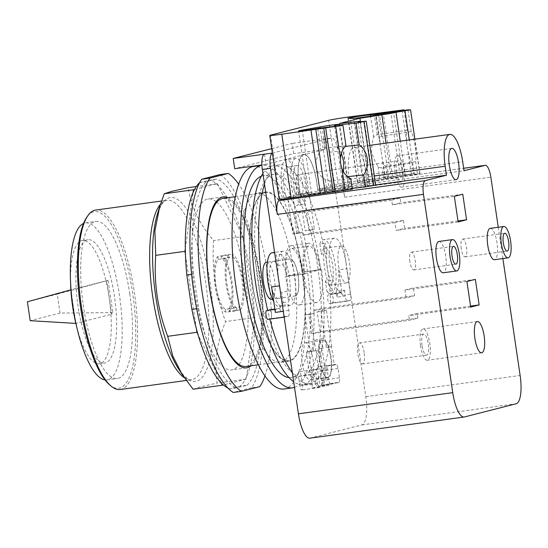 <?xml version="1.0" encoding="UTF-8"?>
<svg xmlns="http://www.w3.org/2000/svg" width="548" height="548" viewBox="0 0 548 548"><rect width="100%" height="100%" fill="white"/><g stroke="black" fill="none" stroke-linecap="round" stroke-linejoin="round"><path stroke-width="0.41" stroke-dasharray="2.74 2.06" d="M112.82 312.613L60.04 313.066L57.252 294.173L108.059 280.412L112.82 312.613L111.634 314.264L106.675 280.686L108.059 280.412M60.04 313.066L30.188 320.683M27.4 301.784L57.252 294.173M70.555 281.857A62.26 18.714 82.2 0 1 82.453 240.442A62.26 18.714 82.2 0 1 105.983 280.857A62.26 18.714 -97.8 0 1 109.155 297.475A62.26 18.714 -97.8 0 1 110.943 314.436L75.843 323.395L70.884 289.817L106.675 280.686M76.768 327.129A62.26 18.714 82.2 0 0 99.373 363.81A62.26 18.714 82.2 0 0 110.943 314.436L111.634 314.264M114.505 296.742A62.26 18.714 82.2 0 0 87.796 239.709A62.26 18.714 82.2 0 0 78.022 306.044A62.26 18.714 82.2 0 0 104.723 363.077A62.26 18.714 82.2 0 0 114.505 296.742M105.004 379.894A79.241 23.817 82.2 0 0 107.031 379.901A79.241 23.817 82.2 0 0 119.478 295.468A79.241 23.817 82.2 0 0 85.495 222.885A79.241 23.817 82.2 0 0 83.543 223.433M129.801 294.057A79.241 23.817 82.2 0 0 95.818 221.467A79.241 23.817 82.2 0 0 83.365 305.9A79.241 23.817 82.2 0 0 117.354 378.483A79.241 23.817 82.2 0 0 129.801 294.057M109.71 384.922A89.125 26.79 82.2 0 0 119.594 388.1A89.125 26.79 82.2 0 0 132.698 293.317A89.125 26.79 82.2 0 0 93.571 211.857A89.125 26.79 82.2 0 0 86.728 217.323M120.252 389.512A90.564 27.222 82.2 0 0 121.163 389.333A90.564 27.222 82.2 0 0 134.698 294.557A90.564 27.222 82.2 0 0 95.64 210.069M193.101 389.231L200.657 386.785L217.09 383.114C213.973 363.406 216.809 342.877 225.605 321.539C215.659 295.365 211.679 268.383 213.651 240.579C199.219 223.755 190.745 206.11 188.231 187.656M185.313 248.662L193.081 192.451M194.499 189.498L217.446 183.649L196.259 186.553M217.446 183.649L242.86 236.572L213.651 240.579M242.86 236.572L254.82 317.532L225.605 321.539M254.82 317.532L246.305 379.106L217.09 383.114M246.305 379.106L223.365 384.956M221.207 382.915L198.006 334.616M196.376 328.773L185.464 254.875M199.664 182.655L209.754 180.08L216.542 179.148L206.363 181.744A105.668 31.763 82.2 0 0 193.602 274.123L198.671 308.469L196.657 308.75M240.188 386.196L230.009 388.792L236.805 387.861L246.984 385.265L240.188 386.196A105.668 31.763 82.2 0 0 245.264 379.374A105.668 31.763 -97.8 0 0 246.682 376.421A105.668 31.763 82.2 0 0 254.45 320.217A105.668 31.763 -97.8 0 0 254.299 313.997A105.668 31.763 82.2 0 0 243.387 240.099A105.668 31.763 -97.8 0 0 241.757 234.263A105.668 31.763 82.2 0 0 218.556 185.957A105.668 31.763 -97.8 0 0 216.398 183.916A105.668 31.763 82.2 0 0 209.754 180.08M227.906 387.998A105.668 31.763 82.2 0 0 230.009 388.792M191.601 274.397L193.602 274.123M206.363 181.744L199.657 182.662M246.984 385.265A105.668 31.763 82.2 0 0 257.635 275.61A105.668 31.763 82.2 0 0 216.542 179.148M198.671 308.469A105.668 31.763 82.2 0 0 236.805 387.861M259.779 386.648L251.628 387.765A112.319 33.764 82.2 0 0 259.581 275.11A112.319 33.764 82.2 0 0 220.145 174.545M251.628 387.765L233.201 392.471M264.958 375.928A112.319 33.764 82.2 0 0 238.654 184.183M227.968 197.712A86.262 25.927 -97.8 0 1 260.512 278.864A86.262 25.927 -97.8 0 1 251.025 365.783M216.138 201.643A86.262 25.927 82.2 0 0 208.158 198.979A86.262 25.927 82.2 0 0 207.288 199.143A86.262 25.927 82.2 0 0 194.396 289.426A86.262 25.927 82.2 0 0 231.605 369.9A86.262 25.927 82.2 0 0 232.475 369.729A86.262 25.927 82.2 0 0 238.565 365.18M239.086 364.454A86.262 25.927 82.2 0 0 245.573 280.912A86.262 25.927 82.2 0 0 216.837 202.205M364.132 352.611A10.638 3.199 82.2 0 0 359.563 342.863A10.638 3.199 82.2 0 0 357.892 354.2A10.638 3.199 82.2 0 0 362.461 363.94A10.638 3.199 82.2 0 0 364.132 352.611M461.217 248.621A8.987 2.699 -97.8 0 1 462.628 239.044A8.987 2.699 -97.8 0 1 466.485 247.278A8.987 2.699 -97.8 0 1 465.074 256.848A8.987 2.699 -97.8 0 1 461.217 248.621M409.918 261.711A8.987 2.699 -97.8 0 1 411.329 252.135A8.987 2.699 -97.8 0 1 415.179 260.369A8.987 2.699 -97.8 0 1 413.767 269.938A8.987 2.699 -97.8 0 1 409.918 261.711M345.966 145.768L325.217 148.076L320.97 150.638C317.408 155.05 315.723 160.29 315.922 166.359C317.491 172.264 320.607 176.73 325.272 179.751L330.074 180.991L350.83 178.675M347.542 176.689L342.911 177.21L341.973 176.655L343.514 171.894M341.377 153.282L337.719 147.864L338.479 147.207L345.254 146.453M381.244 151.892L383.045 164.681L385.84 166.256L415.644 161.633A18.331 3.966 -98.8 0 0 415.185 146.631A18.331 3.966 -98.8 0 0 411.212 131.63L381.408 136.253L379.216 138.774L381.244 151.892M407.13 146.638L408.068 151.686A18.331 3.966 -98.8 0 0 411.925 163.092L382.12 167.709C380.024 167.955 378.654 167.483 378.01 166.297C375.51 162.722 373.387 158.002 371.633 152.145C371.619 146.028 372.311 141.042 373.715 137.178C374.003 135.972 375.181 135.178 377.264 134.801L407.068 130.177A18.331 3.966 -98.8 0 0 406.582 141.583L407.13 146.638M411.212 131.63L407.993 109.812M404.15 110.408L407.068 130.177M422.056 345.398A10.638 3.199 -97.8 0 1 423.727 334.061A10.638 3.199 -97.8 0 1 428.289 343.808A10.638 3.199 -97.8 0 1 426.618 355.145A10.638 3.199 -97.8 0 1 422.056 345.398M396.492 172.257A10.638 3.199 -97.8 0 1 398.163 160.92A10.638 3.199 -97.8 0 1 402.725 170.668A10.638 3.199 -97.8 0 1 401.054 182.005A10.638 3.199 -97.8 0 1 396.492 172.257M302.736 184.381A10.638 3.199 82.2 0 0 298.174 174.634A10.638 3.199 82.2 0 0 296.502 185.971A10.638 3.199 82.2 0 0 301.064 195.718A10.638 3.199 82.2 0 0 302.736 184.381M352.261 188.368L344.856 189.039A11.501 0.377 -8.4 0 0 348.507 188.217A11.501 0.377 -8.4 0 0 341.664 188.882A11.501 0.377 -8.4 0 0 329.403 190.759L311.654 193.924A11.501 0.377 -8.4 0 0 308.003 194.746A11.501 0.377 -8.4 0 0 314.853 194.081A11.501 0.377 -8.4 0 0 327.108 192.204L352.385 189.231M411.925 163.092L413.487 173.641L379.853 178.751A11.501 0.377 -8.4 0 0 367.461 180.285A11.501 0.377 -8.4 0 0 357.378 182.148A11.501 0.377 -8.4 0 0 357.659 182.189L363.002 182.189A11.501 0.377 -8.4 0 0 375.394 180.655A11.501 0.377 -8.4 0 0 385.477 178.785A11.501 0.377 -8.4 0 0 385.196 178.744L417.412 173.641L419.98 173.668L405.424 176.114A17.255 0.562 171.6 0 1 391.293 178.696L367.941 182.457L366.831 174.922A29.907 8.987 82.2 0 0 354.008 147.535A29.907 8.987 82.2 0 0 349.309 179.395L350.419 186.93L348.987 187.293L364.249 185.594A17.255 0.562 171.6 0 1 369.462 185.231A17.255 0.562 171.6 0 1 367.482 185.793L375.654 184.977M367.482 185.793L358.056 121.964M364.249 185.594L354.823 121.772M348.987 187.293L339.561 123.471M369.379 182.094L360.461 121.697M391.293 178.696L386.045 143.138M405.424 176.114L400.266 141.185M417.412 173.641L415.644 161.633M350.419 186.93L300.263 193.807L299.146 186.272A29.907 8.987 -97.8 0 1 303.845 154.413A29.907 8.987 -97.8 0 1 316.669 181.806L317.785 189.341L338.089 184.162A17.255 0.562 171.6 0 1 359.44 180.635L413.487 173.641M279.192 199.273A17.255 0.562 171.6 0 1 279.959 198.986L300.263 193.807M225.557 309.312L225.988 312.216L236.983 310.709L236.551 307.805L225.557 309.312A25.879 7.782 82.2 0 1 215.981 285.864A25.879 7.782 82.2 0 1 218.193 259.416L229.187 257.909L228.756 254.998L217.762 256.505A28.756 8.645 82.2 0 0 215.138 286.083A28.756 8.645 82.2 0 0 225.988 312.216M217.762 256.505L218.193 259.416M228.927 308.449L239.921 306.942L240.353 309.853L229.359 311.36L228.927 308.449A25.879 7.782 82.2 0 0 231.146 282.001A25.879 7.782 82.2 0 0 221.563 258.553L221.132 255.649L232.126 254.142L232.551 257.046L221.563 258.553M229.359 311.36A28.756 8.645 82.2 0 0 231.982 281.782A28.756 8.645 82.2 0 0 221.132 255.649M338.561 265.78A18.687 5.617 82.2 0 0 346.576 282.898A18.687 5.617 82.2 0 0 349.508 262.985A18.687 5.617 82.2 0 0 341.493 245.867A18.687 5.617 82.2 0 0 338.561 265.78M293.831 186.656A19.769 5.939 82.2 0 0 302.311 204.76A19.769 5.939 82.2 0 0 305.414 183.696A19.769 5.939 82.2 0 0 296.934 165.592A19.769 5.939 82.2 0 0 293.831 186.656M420.542 345.781A15.817 4.754 -97.8 0 1 423.022 328.937A15.817 4.754 -97.8 0 1 429.803 343.418A15.817 4.754 -97.8 0 1 427.324 360.269A15.817 4.754 -97.8 0 1 420.542 345.781M394.971 172.647A15.817 4.754 -97.8 0 1 397.458 155.796A15.817 4.754 -97.8 0 1 404.239 170.284A15.817 4.754 -97.8 0 1 401.753 187.128A15.817 4.754 -97.8 0 1 394.971 172.647M317.785 189.341L367.941 182.457M236.551 307.805A25.879 7.782 -97.8 0 1 226.968 284.357A25.879 7.782 -97.8 0 1 229.187 257.909M228.756 254.998A28.756 8.645 82.2 0 0 226.125 284.576A28.756 8.645 82.2 0 0 236.983 310.709M232.551 257.046A25.879 7.782 -97.8 0 1 242.134 280.487A25.879 7.782 -97.8 0 1 239.921 306.942M240.353 309.853A28.756 8.645 82.2 0 0 242.976 280.275A28.756 8.645 82.2 0 0 232.126 254.142M325.368 280.994A18.687 5.617 82.2 0 0 329.732 285.207A18.687 5.617 82.2 0 0 332.663 265.294A18.687 5.617 82.2 0 0 324.649 248.176A18.687 5.617 82.2 0 0 321.429 254.327L319.888 243.874L325.32 243.127A27.318 8.213 82.2 0 0 324.622 267.986A27.318 8.213 82.2 0 0 332.348 290.7L326.909 291.447L325.368 280.994L330.8 280.247A18.687 5.617 -97.8 0 1 327.149 267.342A18.687 5.617 -97.8 0 1 326.861 253.58L321.429 254.327M284.022 198.047A27.03 8.124 -97.8 0 1 282.056 188.519A27.03 8.124 -97.8 0 1 286.303 159.721A27.03 8.124 -97.8 0 1 297.893 184.477A27.03 8.124 -97.8 0 1 298.79 194.28L296.441 194.883A19.769 5.939 82.2 0 0 295.769 185.025A19.769 5.939 82.2 0 0 287.289 166.914A19.769 5.939 82.2 0 0 284.186 187.978A19.769 5.939 82.2 0 0 286.371 197.451L290.584 196.876L286.371 197.451M296.441 194.883L300.647 194.307A19.769 5.939 -97.8 0 1 296.872 205.507A19.769 5.939 -97.8 0 1 290.584 196.876M490.234 228.365A15.817 4.754 -97.8 0 1 497.015 242.853A15.817 4.754 -97.8 0 1 494.529 259.704M438.927 241.456A15.817 4.754 -97.8 0 1 445.709 255.943A15.817 4.754 -97.8 0 1 443.222 272.794M375.647 184.923L300.331 195.252L299.009 186.293A29.907 8.987 -97.8 0 1 303.708 154.433A29.907 8.987 -97.8 0 1 316.532 181.826L317.854 190.779L464.026 170.729M300.331 195.252L287.419 198.54M272.377 153.132A14.378 4.322 -97.8 0 1 272.596 153.056L331.567 138.014A14.378 4.322 -97.8 0 1 331.718 137.986A14.378 4.322 -97.8 0 1 337.883 151.152L344.685 197.212A12.94 3.891 82.2 0 0 339.13 185.361A12.94 3.891 82.2 0 0 339 185.382L317.854 190.779M246.079 366.461A84.824 25.496 82.2 0 0 246.936 366.297A84.824 25.496 82.2 0 0 259.615 277.521A84.824 25.496 82.2 0 0 223.029 198.39M466.923 281.508L404.979 290.002L406.13 297.817L414.555 295.673L322.183 308.339L313.757 310.49L314.175 313.333L308.743 314.079L311.641 333.698L409.452 320.279L417.871 318.135L320.066 331.547L311.641 333.698M404.979 290.002L413.404 287.851L414.555 295.673M417.871 318.135L417.179 313.442L408.753 315.586L409.452 320.279M470.705 307.092L408.753 315.586M470.561 306.12L417.179 313.442M475.349 279.357L413.404 287.851M326.861 253.58L325.32 243.127M319.888 243.874A27.318 8.213 -97.8 0 1 323.478 239.627A27.318 8.213 -97.8 0 1 335.191 264.65A27.318 8.213 -97.8 0 1 330.903 293.755A27.318 8.213 -97.8 0 1 326.909 291.447M332.348 290.7L330.8 280.247M300.647 194.307L302.996 193.704L298.79 194.28M392.402 204.856L400.828 202.705L400.136 198.013L391.71 200.164L392.402 204.856L454.354 196.355M400.136 198.013L302.325 211.432L293.899 213.576L296.776 233.051L292.988 234.023L287.611 197.629L293.666 196.725L287.611 197.629M391.71 200.164L293.899 213.576M403.451 220.474L404.609 228.29L396.183 230.441L395.026 222.625L403.451 220.474L311.079 233.147L310.634 230.16L314.429 229.194L309.051 192.8L302.996 193.704L303.619 193.547L308.99 229.934L305.202 230.907L302.325 211.432M458.128 221.947L396.183 230.441M457.984 220.967L404.609 228.29M462.772 194.211L400.828 202.705M498.255 227.269L502.872 258.56M271.712 148.638L292.173 143.418L293.687 153.652L234.715 168.695M309.826 438.188A26.599 7.994 82.2 0 0 310.093 438.133L361.906 424.912A26.599 7.994 82.2 0 0 365.811 396.629L329.732 152.269A14.378 4.322 82.2 0 0 323.567 139.103A14.378 4.322 82.2 0 0 323.416 139.13L292.173 143.418M323.361 348.11L319.148 348.686L323.361 348.11A19.769 5.939 -97.8 0 0 317.066 339.479A19.769 5.939 -97.8 0 0 313.292 350.679L310.326 351.439L304.948 315.045L308.743 314.079M320.066 331.547L317.169 311.928L320.957 310.963L326.334 347.357L325.711 347.514L331.766 346.61L326.334 347.357M314.175 313.333L310.387 314.299L315.758 350.693L316.381 350.535L306.736 351.857L313.292 350.679M321.498 348.09A27.03 8.124 -97.8 0 1 323.464 357.618A27.03 8.124 -97.8 0 1 319.217 386.415A27.03 8.124 -97.8 0 1 307.627 361.659A27.03 8.124 -97.8 0 1 306.736 351.857M309.086 351.254A19.769 5.939 82.2 0 0 309.75 361.118A19.769 5.939 82.2 0 0 318.23 379.223A19.769 5.939 82.2 0 0 321.334 358.159A19.769 5.939 82.2 0 0 319.148 348.686M264.889 192.697A84.824 25.496 82.2 0 0 252.217 281.466A84.824 25.496 82.2 0 0 288.803 360.605A84.824 25.496 82.2 0 0 289.659 360.433A84.824 25.496 82.2 0 0 302.338 271.664A84.824 25.496 82.2 0 0 265.753 192.526A84.824 25.496 82.2 0 0 264.889 192.697M406.13 297.817L313.757 310.49M317.169 311.928L322.601 311.182L322.183 308.339M331.766 346.61L326.389 310.216L322.601 311.182M326.389 310.216L320.957 310.963M316.381 350.535A27.03 8.124 82.2 0 0 317.271 360.337A27.03 8.124 82.2 0 0 318.977 368.9L310.826 370.016A27.03 8.124 82.2 0 0 319.792 386.169L327.944 385.052A27.03 8.124 82.2 0 0 328.862 385.093A27.03 8.124 82.2 0 0 330.245 384.463L322.094 385.58A27.03 8.124 82.2 0 0 325.807 366.194L333.958 365.078A27.03 8.124 82.2 0 0 333.109 356.296A27.03 8.124 82.2 0 0 331.143 346.768M315.758 350.693L310.326 351.439M310.387 314.299L304.948 315.045M346.062 263.163A27.318 8.213 82.2 0 0 334.349 238.14A27.318 8.213 82.2 0 0 330.054 267.246A27.318 8.213 82.2 0 0 341.767 292.262A27.318 8.213 82.2 0 0 344.404 290.125L336.253 291.241A27.318 8.213 82.2 0 0 338.554 269.835L346.706 268.719A27.318 8.213 82.2 0 0 346.062 263.163M296.776 233.051L302.208 232.311L302.654 235.291L311.079 233.147M293.043 196.883L298.42 233.277L302.208 232.311M298.42 233.277L292.988 234.023M308.435 192.958A27.03 8.124 82.2 0 0 307.538 183.155A27.03 8.124 82.2 0 0 295.947 158.399A27.03 8.124 82.2 0 0 291.7 187.197A27.03 8.124 82.2 0 0 293.666 196.725M309.051 192.8L303.619 193.547M314.429 229.194L308.99 229.934M310.634 230.16L305.202 230.907M395.026 222.625L302.654 235.291M264.451 154.173L265.958 164.414L324.93 149.364L293.687 153.652M324.93 149.364L323.416 139.13L331.567 138.014M265.958 164.414L261.889 164.969M283.138 264.732A18.687 5.617 -97.8 0 1 286.796 277.637A18.687 5.617 -97.8 0 1 287.077 291.406L288.625 301.852A27.318 8.213 82.2 0 0 289.323 276.993A27.318 8.213 82.2 0 0 281.597 254.286L283.138 264.732L277.706 265.479A18.687 5.617 82.2 0 0 273.342 261.266A18.687 5.617 82.2 0 0 273.082 261.321L289.926 259.012A18.687 5.617 -97.8 0 1 290.043 258.992A18.687 5.617 -97.8 0 1 298.057 276.11A18.687 5.617 -97.8 0 1 295.386 295.968A18.687 5.617 82.2 0 0 298.208 276.076A18.687 5.617 82.2 0 0 290.193 258.957A18.687 5.617 82.2 0 0 289.926 259.012M281.597 254.286L276.165 255.026L277.706 265.479M271.582 286.919A27.318 8.213 82.2 0 0 279.809 305.64L287.96 304.524A27.318 8.213 82.2 0 0 290.467 305.352A27.318 8.213 82.2 0 0 294.756 276.247A27.318 8.213 82.2 0 0 283.042 251.231A27.318 8.213 82.2 0 0 278.747 280.329A27.318 8.213 82.2 0 0 279.733 285.803L279.521 285.83M272.171 252.717A27.318 8.213 -97.8 0 1 276.165 255.026M287.077 291.406L281.645 292.153L283.186 302.599A27.318 8.213 -97.8 0 1 279.596 306.846A27.318 8.213 -97.8 0 1 273.767 301.736M283.186 302.599L288.625 301.852M330.978 356.837A19.769 5.939 82.2 0 0 322.505 338.733A19.769 5.939 82.2 0 0 319.395 359.796A19.769 5.939 82.2 0 0 327.875 377.901A19.769 5.939 82.2 0 0 330.978 356.837M289.741 360.968A85.365 25.66 -97.8 0 1 288.878 361.139A85.365 25.66 -97.8 0 1 252.059 281.501A85.365 25.66 -97.8 0 1 264.814 192.163A85.365 25.66 -97.8 0 1 265.677 191.992A85.365 25.66 -97.8 0 1 302.496 271.63A85.365 25.66 -97.8 0 1 289.741 360.968M283.282 311.312L283.494 311.285A4.459 1.343 82.2 0 0 285.549 316.943A4.459 1.343 82.2 0 0 285.597 316.936L288.378 316.23A4.459 1.343 82.2 0 0 288.823 310.387L287.96 304.524M279.733 285.803L283.494 311.285M319.909 387.1L311.757 388.217A4.459 1.343 82.2 0 0 311.99 383.881L310.606 374.496A4.459 1.343 82.2 0 0 309.004 370.482L317.155 369.366A4.459 1.343 82.2 0 0 316.847 369.297A4.459 1.343 82.2 0 0 316.148 374.044L317.532 383.429A4.459 1.343 82.2 0 0 319.443 387.511A4.459 1.343 82.2 0 0 319.909 387.1L327.944 385.052M319.792 386.169L311.757 388.217M330.129 383.531L338.28 382.415A4.459 1.343 82.2 0 0 338.739 382.586A4.459 1.343 82.2 0 0 339.438 377.839L338.048 368.455A4.459 1.343 82.2 0 0 336.136 364.379A4.459 1.343 82.2 0 0 335.787 364.612L327.636 365.728A4.459 1.343 82.2 0 0 327.286 370.243L328.677 379.627A4.459 1.343 82.2 0 0 330.129 383.531L322.094 385.58M330.245 384.463L338.28 382.415M350.467 294.201L342.322 295.317A4.459 1.343 82.2 0 0 340.719 292.769A4.459 1.343 82.2 0 0 340.678 292.776L337.897 293.488A4.459 1.343 82.2 0 0 337.123 297.105L345.267 295.989A4.459 1.343 82.2 0 0 347.302 301.195A4.459 1.343 82.2 0 0 347.35 301.181L350.131 300.475A4.459 1.343 82.2 0 0 350.467 294.201L346.706 268.719M338.554 269.835L342.322 295.317M337.123 297.105L336.253 291.241M344.404 290.125L345.267 295.989M335.787 364.612L333.958 365.078M325.807 366.194L327.636 365.728M309.004 370.482L310.826 370.016M318.977 368.9L317.155 369.366M303.167 272.02L321.525 269.417A31.133 9.357 -97.8 0 1 316.634 302.592A31.133 9.357 -97.8 0 1 303.284 274.075L286.323 276.315A28.756 8.645 -97.8 0 1 290.837 245.682A28.756 8.645 -97.8 0 1 303.167 272.02L303.866 271.842A31.133 9.357 -97.8 0 1 298.975 305.01A31.133 9.357 -97.8 0 1 285.624 276.493L286.323 276.315M320.827 269.595A28.756 8.645 82.2 0 0 308.497 243.257A28.756 8.645 82.2 0 0 303.982 273.897M288.823 310.387L280.679 311.511A4.459 1.343 82.2 0 0 278.973 308.524A4.459 1.343 82.2 0 0 278.925 308.531L276.144 309.243A4.459 1.343 82.2 0 0 275.343 312.401M279.809 305.64L280.679 311.511M295.386 295.968L278.542 298.276A18.687 5.617 82.2 0 0 281.645 292.153M278.542 298.276A18.687 5.617 -97.8 0 1 278.274 298.338A18.687 5.617 -97.8 0 1 270.26 281.213A18.687 5.617 -97.8 0 1 273.082 261.321M322.532 340.342A18.687 5.617 -97.8 0 1 322.724 340.301A18.687 5.617 -97.8 0 1 330.786 357.741A18.687 5.617 -97.8 0 1 327.992 377.298A18.687 5.617 -97.8 0 1 327.8 377.339A18.687 5.617 -97.8 0 1 319.744 359.899A18.687 5.617 -97.8 0 1 322.532 340.342M256.32 193.328A85.365 25.66 82.2 0 0 243.565 282.665A85.365 25.66 82.2 0 0 280.384 362.303A85.365 25.66 82.2 0 0 281.247 362.132A85.365 25.66 82.2 0 0 294.009 272.794A85.365 25.66 82.2 0 0 257.19 193.156A85.365 25.66 82.2 0 0 256.32 193.328M292.317 372.524A110.374 33.181 -97.8 0 0 298.955 379.648L299.872 385.847A4.459 1.343 82.2 0 0 301.784 389.929A4.459 1.343 82.2 0 0 302.482 385.182L301.975 381.737A110.374 33.181 -97.8 0 1 298.955 379.648L298.489 376.469A4.459 1.343 -97.8 0 1 299.187 371.722A4.459 1.343 -97.8 0 1 301.099 375.805L301.975 381.737A110.374 33.181 -97.8 0 0 309.743 383.518L302.976 384.449A110.374 33.181 -97.8 0 1 293.673 381.696M309.743 383.518A110.374 33.181 -97.8 0 0 318.655 377.483L319.162 380.929A4.459 1.343 82.2 0 0 321.073 385.011A4.459 1.343 82.2 0 0 321.779 380.264L320.861 374.058A110.374 33.181 -97.8 0 1 318.655 377.483L317.778 371.544A4.459 1.343 -97.8 0 1 318.477 366.797A4.459 1.343 -97.8 0 1 320.388 370.88L320.861 374.058A110.374 33.181 -97.8 0 0 330.629 303.366L329.691 303.606A4.459 1.343 -97.8 0 1 329.643 303.613A4.459 1.343 -97.8 0 1 327.718 299.455A4.459 1.343 -97.8 0 1 328.389 294.79L330.143 294.345A110.374 33.181 -97.8 0 1 330.629 303.366L332.472 302.893A4.459 1.343 82.2 0 0 333.136 298.228A4.459 1.343 82.2 0 0 331.211 294.077A4.459 1.343 82.2 0 0 331.17 294.084L330.143 294.345A110.374 33.181 -97.8 0 0 327.081 265.917A110.374 33.181 -97.8 0 0 279.747 164.818L272.973 165.749A110.374 33.181 -97.8 0 1 320.313 266.849A110.374 33.181 -97.8 0 1 302.976 384.449M303.284 274.075L285.624 276.493M321.525 269.417L303.866 271.842M267.938 319.361L269.774 318.888A110.374 33.181 -97.8 0 1 267.657 310.284M269.506 309.826A4.459 1.343 -97.8 0 1 271.397 314.059A4.459 1.343 -97.8 0 1 270.719 318.648L269.774 318.888A110.374 33.181 -97.8 0 0 269.828 319.1M266.403 262.232A18.687 5.617 -97.8 0 1 274.418 279.357A18.687 5.617 -97.8 0 1 271.486 299.27M304.873 342.76A18.687 5.617 -97.8 0 1 305.065 342.726A18.687 5.617 -97.8 0 1 313.127 360.159A18.687 5.617 -97.8 0 1 310.332 379.723A18.687 5.617 -97.8 0 1 310.141 379.757A18.687 5.617 -97.8 0 1 302.078 362.324A18.687 5.617 -97.8 0 1 304.873 342.76M284.049 389.005A112.319 33.764 82.2 0 0 285.186 388.785A112.319 33.764 82.2 0 0 301.969 271.239A112.319 33.764 82.2 0 0 253.525 166.455M264.506 184.149A110.374 33.181 -97.8 0 1 279.747 164.818M294.509 387.368A112.319 33.764 82.2 0 0 310.257 268.65A112.319 33.764 82.2 0 0 262.013 165.291A112.319 33.764 82.2 0 0 261.91 165.304L262.013 165.291M262.924 173.435A110.374 33.181 -97.8 0 1 272.973 165.749M261.341 176.161A101.88 30.626 -97.8 0 1 263.43 175.627A101.88 30.626 -97.8 0 1 307.127 268.952A101.88 30.626 -97.8 0 1 291.125 377.504A101.88 30.626 -97.8 0 1 288.967 377.545M317.826 267.479A101.88 30.626 -97.8 0 1 301.818 376.038A101.88 30.626 -97.8 0 1 258.122 282.713A101.88 30.626 -97.8 0 1 274.13 174.161A101.88 30.626 -97.8 0 1 317.826 267.479M304.825 273.678L319.984 269.815A25.879 7.782 82.2 0 0 308.887 246.107A25.879 7.782 82.2 0 0 304.825 273.678L287.166 276.103L302.325 272.233A25.879 7.782 82.2 0 0 291.228 248.532A25.879 7.782 82.2 0 0 287.166 276.103M319.984 269.815L302.325 272.233M184.292 377.702A90.564 27.222 82.2 0 0 191.581 379.73A90.564 27.222 82.2 0 0 192.499 379.552A90.564 27.222 82.2 0 0 205.808 283.234A90.564 27.222 82.2 0 0 166.969 200.28A90.564 27.222 82.2 0 0 166.051 200.465A90.564 27.222 82.2 0 0 160.427 204.274M161.516 201.034L166.969 200.28C164.099 199.945 160.865 204.705 157.276 214.549A92.79 27.893 -97.8 0 1 169.373 197.76A92.79 27.893 -97.8 0 1 210.11 282.569A92.79 27.893 -97.8 0 1 196.472 381.25A92.79 27.893 -97.8 0 1 178.401 368.599C184.505 377.106 188.896 380.819 191.581 379.73L186.238 380.463M377.264 134.801L374.4 115.402M373.715 137.178L370.599 116.094M379.401 139.5L375.798 115.08M381.408 136.253L378.189 114.436M338.479 147.207L335.383 126.246M339.061 149.796L335.438 125.211M320.97 150.638L317.689 128.376M325.217 148.076L322.21 127.718M406.582 141.583L401.89 109.819M331.636 191.54L330.074 180.991M327.108 192.204L325.272 179.751M311.654 193.924L302.311 130.65M329.403 190.759L320.135 127.985M344.856 189.039L342.678 174.264M344.685 189.218L342.911 177.21M373.763 185.094L364.338 121.266M414.439 174.716L409.308 139.946M419.802 173.641L410.377 109.812M387.614 178.264L385.84 166.256M385.196 178.744L383.018 163.975M363.002 182.189L353.576 118.361M357.659 182.189L348.233 118.361M379.853 178.751L378.01 166.297M383.682 178.264L382.12 167.709M411.315 173.641L408.068 151.686M402.807 174.716L393.382 110.895M400.061 175.148L390.635 111.319M392.519 176.155L383.093 112.326M388.648 176.627L379.223 112.799M359.44 180.635L350.014 116.806M338.089 184.162L328.663 120.334M279.959 198.986L270.534 135.164M349.309 179.395L374.325 175.963M366.831 174.922L462.704 161.776M339 185.382L463.67 168.284L339.13 185.361M344.685 197.212L490.857 177.162M310.093 438.133L464.416 416.966M361.906 424.912L516.23 403.746M365.811 396.629L520.134 375.462M329.732 152.269L337.883 151.152M276.144 309.243L274.904 309.415M285.597 316.936L284.138 317.134M317.532 383.429L299.872 385.847M311.99 383.881L302.482 385.182M328.677 379.627L319.162 380.929M339.438 377.839L321.779 380.264M350.131 300.475L332.472 302.893M340.678 292.776L331.17 294.084M337.897 293.488L328.389 294.79M347.35 301.181L329.691 303.606M338.048 368.455L320.388 370.88M327.286 370.243L317.778 371.544M310.606 374.496L301.099 375.805M316.148 374.044L298.489 376.469M288.378 316.23L270.719 318.648M278.925 308.531L274.856 309.093M82.453 240.442L87.796 239.709M99.373 363.81L104.723 363.077M85.495 222.885L95.818 221.467M107.031 379.901L117.354 378.483M223.105 196.924L208.158 198.979M246.545 367.852L231.605 369.9M379.216 138.774L375.723 115.101M337.719 147.864L334.54 126.341M423.727 334.061L359.563 342.863M426.618 355.145L362.461 363.94M398.163 160.92L298.174 174.634M401.054 182.005L301.064 195.718M465.074 256.848L507.188 251.073M462.628 239.044L504.742 233.27M413.767 269.938L455.881 264.163M411.329 252.135L453.443 246.36M308.003 194.746L298.585 130.917M348.507 188.217L339.089 124.396M343.836 189.266L341.973 176.655M369.462 185.231L360.084 121.738M419.98 173.668L414.891 139.185M385.121 178.737L383.045 164.681M385.477 178.785L382.792 160.598M380.189 142.953L376.051 114.964M357.378 182.148L347.953 118.327M341.493 245.867L324.649 248.176M346.576 282.898L329.732 285.207M296.934 165.592L287.289 166.914M302.311 204.76L296.872 205.507M354.008 147.535L369.804 145.364M481.658 352.816L427.324 360.269M477.363 321.484L423.022 328.937M456.094 179.676L401.753 187.128M451.799 148.344L397.458 155.796M258.389 364.776L288.803 360.605M235.332 196.698L265.753 192.526M328.862 385.093L319.217 386.415M334.349 238.14L323.478 239.627M341.767 292.262L330.903 293.755M295.947 158.399L286.303 159.721M323.567 139.103L331.718 137.986M283.042 251.231L274.582 252.388M290.467 305.352L279.596 306.846M322.505 338.733L317.066 339.479M327.875 377.901L318.23 379.223M290.193 258.957L273.342 261.266M288.878 361.139L280.384 362.303M265.677 191.992L257.19 193.156M285.549 316.943L284.138 317.141M319.443 387.511L301.784 389.929M338.739 382.586L321.073 385.011M340.719 292.769L331.211 294.077M316.634 302.592L298.975 305.01M290.837 245.682L308.497 243.257M347.302 301.195L329.643 303.613M336.136 364.379L318.477 366.797M316.847 369.297L299.187 371.722M278.973 308.524L274.856 309.086M278.274 298.338L272.5 299.126M290.043 258.992L267.41 262.095M322.724 340.301L305.065 342.726M327.8 377.339L310.141 379.757M274.13 174.161L263.43 175.627M301.818 376.038L291.125 377.504M308.887 246.107L291.228 248.532"/><path stroke-width="0.82" d="M75.843 323.395L30.188 320.683L27.4 301.784L70.884 289.817A62.26 18.714 82.2 0 0 72.672 306.777A62.26 18.714 82.2 0 0 75.843 323.395A62.26 18.714 82.2 0 0 76.768 327.129M70.555 281.857A62.26 18.714 82.2 0 0 70.884 289.817M83.543 223.433A79.241 23.817 82.2 0 0 73.042 307.318A79.241 23.817 82.2 0 0 105.004 379.894M161.516 201.034L95.64 210.069A90.564 27.222 82.2 0 0 94.722 210.247A90.564 27.222 82.2 0 0 87.762 215.809L86.728 217.323A89.125 26.79 82.2 0 0 80.042 303.619A89.125 26.79 82.2 0 0 109.71 384.922L111.121 386.107A90.564 27.222 82.2 0 0 120.252 389.512L186.238 380.463M87.762 215.809A90.564 27.222 82.2 0 0 80.974 303.489A90.564 27.222 82.2 0 0 111.121 386.107M196.259 186.553L188.231 187.656L171.791 191.327L164.242 193.773L159.701 206.589L154.906 230.9L155.728 255.354C153.755 283.158 157.742 310.141 167.688 336.314L172.846 356.166L182.155 374.476L193.101 389.231L222.317 385.223L221.207 382.915A105.668 31.763 -97.8 0 0 223.365 384.956L222.317 385.223M184.943 251.347L185.313 248.662A105.668 31.763 -97.8 0 0 185.464 254.875L184.943 251.347L155.728 255.354M185.313 248.662A105.668 31.763 82.2 0 1 193.081 192.451L193.458 189.766L164.242 193.773M193.458 189.766L194.499 189.498A105.668 31.763 -97.8 0 0 193.081 192.451M221.207 382.915A105.668 31.763 82.2 0 1 198.006 334.616L196.903 332.307L167.688 336.314M196.903 332.307L196.376 328.773A105.668 31.763 -97.8 0 0 198.006 334.616M199.657 182.662L199.575 182.676A105.668 31.763 82.2 0 0 194.499 189.498M223.365 384.956A105.668 31.763 82.2 0 0 227.906 387.998M196.657 308.75L191.882 309.401A105.668 31.763 82.2 0 0 196.376 328.773M191.882 309.401L186.806 275.055L191.601 274.397M185.464 254.875A105.668 31.763 82.2 0 0 186.806 275.055M201.719 179.244L220.145 174.545L228.297 173.421L209.87 178.127L201.719 179.244A112.319 33.764 82.2 0 0 193.766 291.899A112.319 33.764 82.2 0 0 233.201 392.471L241.353 391.354L259.779 386.648A112.319 33.764 82.2 0 0 264.958 375.928M238.654 184.183A112.319 33.764 82.2 0 0 228.297 173.421M209.87 178.127A112.319 33.764 82.2 0 0 201.917 290.783A112.319 33.764 82.2 0 0 241.353 391.354M251.025 365.783A86.262 25.927 -97.8 0 1 247.422 367.681A86.262 25.927 -97.8 0 1 246.545 367.852A86.262 25.927 -97.8 0 1 209.336 287.371A86.262 25.927 -97.8 0 1 222.228 197.095A86.262 25.927 -97.8 0 1 223.105 196.924A86.262 25.927 -97.8 0 1 227.968 197.712M238.565 365.18A86.262 25.927 82.2 0 0 239.086 364.454M216.837 202.205A86.262 25.927 82.2 0 0 216.138 201.643M342.959 125.403L281.782 134.219A17.255 0.562 171.6 0 1 269.767 135.445L279.192 199.273A17.255 0.562 171.6 0 0 291.207 198.04L352.385 189.231L350.83 178.675A18.331 13.508 -96.4 0 1 341.938 168.558L340.644 163.605L340.445 158.454A18.331 13.508 -96.4 0 1 345.966 145.768L342.959 125.403L317.689 128.376A11.501 0.377 171.6 0 1 305.428 130.253A11.501 0.377 171.6 0 1 298.585 130.917A11.501 0.377 171.6 0 1 302.236 130.102L319.984 126.937A11.501 0.377 171.6 0 1 332.239 125.054A11.501 0.377 171.6 0 1 339.089 124.396A11.501 0.377 171.6 0 1 335.438 125.211L356.015 123.074L359.235 144.891A18.331 13.508 -96.4 0 1 367.29 158.852A18.331 13.508 -96.4 0 1 363.666 174.894L347.542 176.689M343.514 171.894L343.658 161.482L341.377 153.282M345.254 146.453L359.235 144.891M414.891 139.185L410.555 109.84L407.993 109.812L375.77 114.922A11.501 0.377 171.6 0 1 376.051 114.964A11.501 0.377 171.6 0 1 365.968 116.827A11.501 0.377 171.6 0 1 353.576 118.361L348.233 118.361A11.501 0.377 171.6 0 1 347.953 118.327A11.501 0.377 171.6 0 1 358.036 116.457A11.501 0.377 171.6 0 1 370.427 114.922L404.061 109.819L404.15 110.408M269.767 135.445A17.255 0.562 171.6 0 1 270.534 135.164L328.663 120.334A17.255 0.562 171.6 0 1 350.014 116.806L404.061 109.819M508.599 241.497A8.987 2.699 -97.8 0 1 507.188 251.073A8.987 2.699 -97.8 0 1 503.331 242.846A8.987 2.699 -97.8 0 1 504.742 233.27A8.987 2.699 -97.8 0 1 508.599 241.497M457.292 254.587A8.987 2.699 -97.8 0 1 455.881 264.163A8.987 2.699 -97.8 0 1 452.025 255.93A8.987 2.699 -97.8 0 1 453.443 246.36A8.987 2.699 -97.8 0 1 457.292 254.587M363.666 174.894L365.434 186.902L352.261 188.368M386.045 143.138L381.874 114.868L359.954 118.265L339.561 123.471L354.823 121.772A17.255 0.562 171.6 0 1 360.036 121.409A17.255 0.562 171.6 0 1 358.056 121.964L366.228 121.149L375.654 184.977L365.434 186.902M366.228 121.149L356.015 123.074M360.461 121.697L359.954 118.265M400.266 141.185L395.999 112.285A17.255 0.562 171.6 0 1 381.874 114.868M410.555 109.84L395.999 112.285M501.331 243.353A15.817 4.754 82.2 0 0 508.112 257.841A15.817 4.754 82.2 0 0 510.599 240.99A15.817 4.754 82.2 0 0 503.818 226.502A15.817 4.754 82.2 0 0 501.331 243.353M450.024 256.443A15.817 4.754 82.2 0 0 456.813 270.931A15.817 4.754 82.2 0 0 459.293 254.08A15.817 4.754 82.2 0 0 452.511 239.592A15.817 4.754 82.2 0 0 450.024 256.443M502.872 258.56L520.134 375.462A26.599 7.994 -97.8 0 1 516.23 403.746L464.416 416.966A26.599 7.994 -97.8 0 1 464.149 417.021A26.599 7.994 -97.8 0 1 452.744 392.656L423.46 194.355A12.94 3.891 -97.8 0 1 425.358 180.593L446.504 175.202L445.182 166.243A29.907 8.987 -97.8 0 1 449.881 134.383A29.907 8.987 -97.8 0 1 462.704 161.776L464.026 170.729L485.172 165.338A12.94 3.891 -97.8 0 1 485.302 165.311A12.94 3.891 -97.8 0 1 490.857 177.162L498.255 227.269M484.144 335.965A15.817 4.754 -97.8 0 1 481.658 352.816A15.817 4.754 -97.8 0 1 474.876 338.328A15.817 4.754 -97.8 0 1 477.363 321.484A15.817 4.754 -97.8 0 1 484.144 335.965M458.58 162.825A15.817 4.754 -97.8 0 1 456.094 179.676A15.817 4.754 -97.8 0 1 449.312 165.195A15.817 4.754 -97.8 0 1 451.799 148.344A15.817 4.754 -97.8 0 1 458.58 162.825M508.112 257.841L494.529 259.704A15.817 4.754 -97.8 0 1 487.747 245.216A15.817 4.754 -97.8 0 1 490.234 228.365L503.818 226.502M456.813 270.931L443.222 272.794A15.817 4.754 -97.8 0 1 436.441 258.307A15.817 4.754 -97.8 0 1 438.927 241.456L452.511 239.592M446.504 175.202L375.647 184.923M287.419 198.54L279.185 200.643A12.94 3.891 82.2 0 0 277.288 214.405L270.486 168.346A14.378 4.322 -97.8 0 1 272.377 153.132M235.332 196.698L223.029 198.39A84.824 25.496 82.2 0 0 222.166 198.554A84.824 25.496 82.2 0 0 209.494 287.33A84.824 25.496 82.2 0 0 246.079 366.461L258.389 364.776M479.13 304.941L470.705 307.092L466.923 281.508L475.349 279.357L479.13 304.941L470.561 306.12M466.554 219.796L458.128 221.947L454.354 196.355L462.772 194.211L466.554 219.796L457.984 220.967M261.889 164.969L234.715 168.695L233.201 158.461L271.712 148.638M464.149 417.021L309.826 438.188A26.599 7.994 82.2 0 1 298.42 413.822L262.334 169.469A14.378 4.322 82.2 0 1 264.451 154.173L233.201 158.461M273.767 301.736A27.318 8.213 -97.8 0 1 267.883 281.823A27.318 8.213 -97.8 0 1 272.171 252.717L274.582 252.388M279.521 285.83L271.582 286.919L275.343 312.401L283.282 311.312M274.856 309.093L266.636 310.545A4.459 1.343 82.2 0 0 265.972 315.21A4.459 1.343 82.2 0 0 267.89 319.368A4.459 1.343 82.2 0 0 267.938 319.361L284.138 317.134M272.5 299.126L271.486 299.27A18.687 5.617 -97.8 0 1 263.465 282.151A18.687 5.617 -97.8 0 1 266.403 262.232L267.41 262.095M292.543 387.84A112.319 33.764 82.2 0 1 244.093 283.056A112.319 33.764 82.2 0 1 260.875 165.51A112.319 33.764 82.2 0 1 261.91 165.304L253.525 166.455A112.319 33.764 82.2 0 0 252.388 166.674A112.319 33.764 82.2 0 0 235.606 284.22A112.319 33.764 82.2 0 0 284.049 389.005L292.543 387.84A112.319 33.764 82.2 0 0 293.673 387.621A112.319 33.764 82.2 0 0 294.509 387.368M292.317 372.524A110.374 33.181 -97.8 0 1 269.828 319.1M267.657 310.284A110.374 33.181 -97.8 0 1 262.41 282.419A110.374 33.181 -97.8 0 1 264.506 184.149M293.673 381.696A110.374 33.181 -97.8 0 1 255.635 283.35A110.374 33.181 -97.8 0 1 262.924 173.435M288.967 377.545A101.88 30.626 -97.8 0 1 247.429 284.179A101.88 30.626 -97.8 0 1 261.341 176.161M160.427 204.274A90.564 27.222 82.2 0 0 152.741 296.776A90.564 27.222 82.2 0 0 184.292 377.702M182.155 374.476L178.401 368.599A92.79 27.893 -97.8 0 1 155.735 296.441A92.79 27.893 -97.8 0 1 157.276 214.549L159.701 206.589M374.4 115.402L374.257 114.436M370.599 116.094L370.427 114.922M335.383 126.246L335.26 125.389M340.445 158.454L335.76 126.691M291.207 198.04L281.782 134.219M320.409 194.033L310.983 130.212M325.259 193.314L315.833 129.486M333.218 192.197L323.8 128.369M335.129 191.985L325.711 128.157M345.185 190.512L341.938 168.558M302.311 130.65L302.236 130.102M320.135 127.985L319.984 126.937M373.373 185.484L363.947 121.663M409.308 139.946L405.013 110.888M374.325 175.963L445.182 166.243M279.185 200.643L425.358 180.593M485.302 165.311L463.67 168.277L485.172 165.338M277.288 214.405L423.46 194.355M264.451 154.173L272.37 153.091M262.334 169.469L270.486 168.346M298.42 413.822L452.744 392.656M274.904 309.415L266.636 310.545M334.54 126.341L334.41 125.444M369.804 145.364L449.881 134.383M284.138 317.141L267.89 319.368M274.856 309.086L269.458 309.826"/></g></svg>
